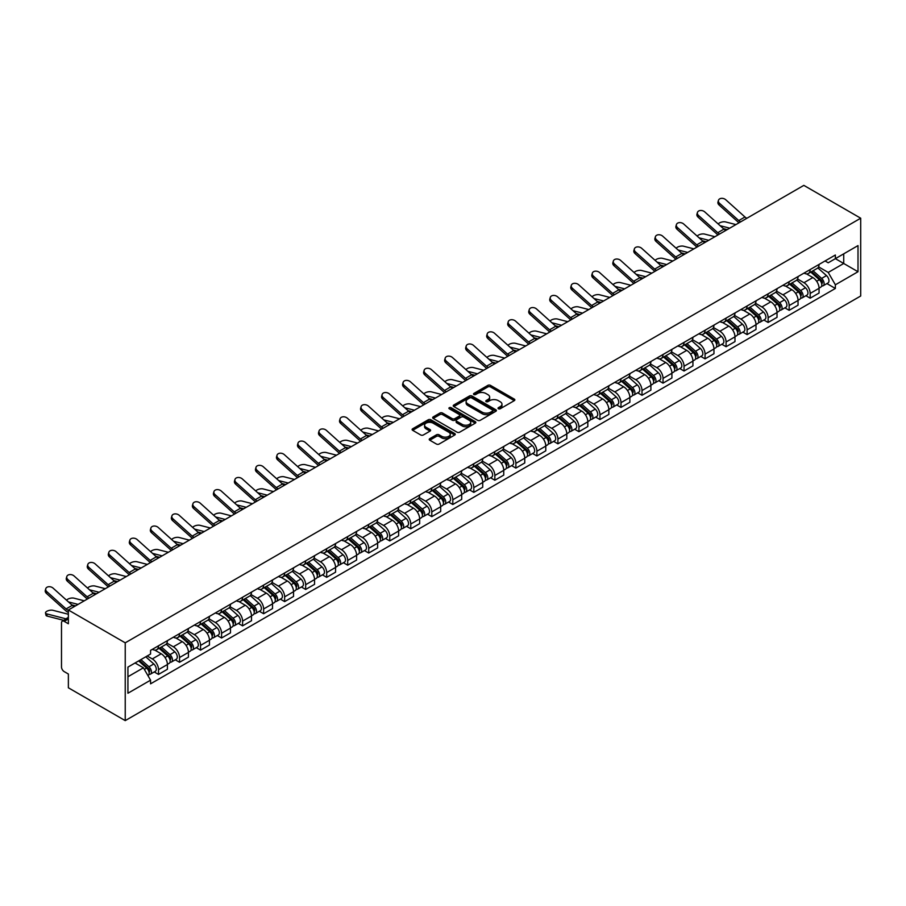 <?xml version="1.0" encoding="UTF-8"?>
<svg xmlns="http://www.w3.org/2000/svg" width="906" height="906" viewBox="0 0 906 906"><rect width="100%" height="100%" fill="white"/><g stroke="black" fill="none" stroke-linecap="round" stroke-linejoin="round"><path stroke-width="1.36" d="M498.391 408.753A1.314 0.759 0 0 0 500.248 408.753L514.302 400.645A1.869 1.076 0 0 0 514.846 399.874A1.869 1.076 0 0 0 514.302 399.116L490.486 385.367A1.869 1.076 0 0 0 487.847 385.367L473.793 393.487A1.314 0.759 0 0 0 475.639 394.552L477.462 393.498A5.991 3.454 0 0 1 485.922 393.498L487.915 394.642A5.991 3.454 0 0 1 489.659 397.088A5.991 3.454 0 0 1 487.915 399.535L486.092 400.588A1.314 0.759 0 0 0 487.949 401.652L489.761 400.599A5.991 3.454 0 0 1 498.232 400.599L500.214 401.754A5.991 3.454 0 0 1 501.969 404.189A5.991 3.454 0 0 1 500.214 406.635L498.391 407.689A1.314 0.759 0 0 0 498.391 408.753L498.391 407.689M429.784 438.674A1.869 1.076 0 0 0 429.229 439.433A1.869 1.076 0 0 0 429.784 440.203L436.454 444.053A1.869 1.076 0 0 0 439.104 444.053L454.71 435.039A1.869 1.076 0 0 0 455.265 434.28A1.869 1.076 0 0 0 454.71 433.521L430.905 419.772A1.869 1.076 0 0 0 428.255 419.772L412.649 428.787A1.869 1.076 0 0 0 412.105 429.546A1.869 1.076 0 0 0 412.649 430.305L420.724 434.971A1.869 1.076 0 0 0 423.362 434.971L430.044 431.109A1.869 1.076 0 0 0 430.588 430.35A1.869 1.076 0 0 0 430.044 429.58L426.047 427.27A5.006 2.888 0 0 1 424.574 425.231A5.006 2.888 0 0 1 427.666 422.558A5.006 2.888 0 0 1 433.125 423.193L448.798 432.241A5.006 2.888 0 0 1 450.259 434.28A5.006 2.888 0 0 1 447.168 436.952A5.006 2.888 0 0 1 441.72 436.318L439.104 434.812A1.869 1.076 0 0 0 436.454 434.812L429.784 438.674L429.784 440.203L436.454 436.375L436.454 434.812M125.232 642.83L68.369 609.998L803.837 185.379L860.7 218.21L125.232 642.83L125.232 720.621L860.7 296.002L860.7 218.21M477.598 420.305A1.869 1.076 0 0 0 480.237 420.305L495.842 411.29A1.869 1.076 0 0 0 496.397 410.531A1.869 1.076 0 0 0 495.842 409.772L472.037 396.024A1.869 1.076 0 0 0 469.399 396.024L453.781 405.027A1.869 1.076 0 0 0 453.238 405.797A1.869 1.076 0 0 0 453.781 406.556L477.598 420.305M449.75 409.036A1.314 0.759 0 0 1 451.075 409.218L475.254 423.181L459.67 432.185A1.869 1.076 0 0 1 457.032 432.185L433.215 418.436L439.897 414.608L439.897 413.045L433.215 416.907A1.869 1.076 0 0 0 432.672 417.666A1.869 1.076 0 0 0 433.215 418.436L433.215 416.907M439.897 414.608A1.869 1.076 0 0 1 442.547 414.608L442.547 413.045A1.869 1.076 0 0 0 439.897 413.045M442.547 413.045L452.196 418.629A1.869 1.076 0 0 0 454.846 418.629L459.274 416.069A1.869 1.076 0 0 0 459.818 415.299A1.869 1.076 0 0 0 459.274 414.54L449.217 408.731A1.314 0.759 0 0 1 451.075 407.666L475.276 421.641A1.869 1.076 0 0 1 475.831 422.4A1.869 1.076 0 0 1 475.276 423.17L475.276 421.641M68.369 609.998L68.369 623.77L64.19 621.357A3.817 2.197 -120 0 0 62.288 621.165A3.817 2.197 -120 0 0 61.495 622.909L61.495 666.941A3.817 2.197 -120 0 0 64.19 671.606L68.369 674.019L68.369 687.79L125.232 720.621M810.168 269.558A8.766 5.062 60 0 1 808.356 273.487L817.246 268.357A8.766 5.062 -120 0 0 819.058 264.416M797.552 278.991L803.973 282.706A8.766 5.062 60 0 1 810.168 293.442L819.058 288.301A8.766 5.062 -120 0 0 812.863 277.564L806.499 273.895M819.058 288.301L819.058 293.046L810.168 298.187L805.91 295.718M808.356 273.487A8.766 5.062 60 0 1 804.041 273.091M810.168 293.442L810.168 298.187M789.149 281.687A8.766 5.062 60 0 1 787.337 285.628L796.227 280.486A8.766 5.062 -120 0 0 798.039 276.557M784.879 307.859L789.149 310.316L798.039 305.186L798.039 300.441A8.766 5.062 -120 0 0 791.844 289.705L785.479 286.024M787.337 285.628A8.766 5.062 60 0 1 783.022 285.231M776.521 291.132L782.954 294.835A8.766 5.062 60 0 1 789.149 305.571L789.149 310.316M768.129 293.827A8.766 5.062 60 0 1 766.306 297.757L775.208 292.627A8.766 5.062 -120 0 0 777.02 288.697M763.86 319.999L768.129 322.457L777.02 317.327L777.02 312.57A8.766 5.062 -120 0 0 770.825 301.834L764.46 298.165M766.306 297.757A8.766 5.062 60 0 1 761.991 297.361M755.502 303.261L761.923 306.975A8.766 5.062 60 0 1 768.129 317.712L768.129 322.457M747.11 305.968A8.766 5.062 60 0 1 745.287 309.897L754.188 304.767A8.766 5.062 -120 0 0 756 300.826M742.841 332.128L747.11 334.597L756 329.456L756 324.71A8.766 5.062 -120 0 0 749.806 313.974L743.43 310.305M745.287 309.897A8.766 5.062 60 0 1 740.972 309.501M734.483 315.401L740.904 319.116A8.766 5.062 60 0 1 747.11 329.852L747.11 334.597M726.08 318.097A8.766 5.062 60 0 1 724.268 322.038L733.158 316.896A8.766 5.062 -120 0 0 734.981 312.966M721.822 344.269L726.08 346.726L734.981 341.596L734.981 336.851A8.766 5.062 -120 0 0 728.775 326.115L722.41 322.434M724.268 322.038A8.766 5.062 60 0 1 719.953 321.641M713.464 327.542L719.885 331.245A8.766 5.062 60 0 1 726.08 341.981L726.08 346.726M705.061 330.237A8.766 5.062 60 0 1 703.249 334.167L712.139 329.037A8.766 5.062 -120 0 0 713.951 325.095M700.802 356.398L705.061 358.867L713.962 353.725L713.962 348.98A8.766 5.062 -120 0 0 707.756 338.244L701.391 334.574M703.249 334.167A8.766 5.062 60 0 1 698.934 333.77M692.444 339.671L698.866 343.385A8.766 5.062 60 0 1 705.061 354.121L705.061 358.867M684.041 342.366A8.766 5.062 60 0 1 682.229 346.307L691.119 341.177A8.766 5.062 -120 0 0 692.931 337.236M679.783 368.538L684.041 371.007L692.931 365.865L692.931 361.12A8.766 5.062 -120 0 0 686.737 350.384L680.372 346.715M682.229 346.307A8.766 5.062 60 0 1 677.915 345.911M671.425 351.811L677.847 355.514A8.766 5.062 60 0 1 684.041 366.25L684.041 371.007M663.022 354.506A8.766 5.062 60 0 1 661.21 358.448L670.1 353.306A8.766 5.062 -120 0 0 671.912 349.376M658.753 380.679L663.022 383.136L671.912 378.006L671.912 373.261A8.766 5.062 -120 0 0 665.717 362.525L659.353 358.844M661.21 358.448A8.766 5.062 60 0 1 656.884 358.051M650.395 363.952L656.827 367.655A8.766 5.062 60 0 1 663.022 378.391L663.022 383.136M642.003 366.647A8.766 5.062 60 0 1 640.18 370.577L649.081 365.446A8.766 5.062 -120 0 0 650.893 361.505M637.733 392.808L642.003 395.276L650.893 390.135L650.893 385.39A8.766 5.062 -120 0 0 644.698 374.654L638.334 370.984M640.18 370.577A8.766 5.062 60 0 1 635.865 370.18M629.376 376.081L635.797 379.795A8.766 5.062 60 0 1 642.003 390.531L642.003 395.276M620.972 378.776A8.766 5.062 60 0 1 619.16 382.717L628.062 377.587A8.766 5.062 -120 0 0 629.874 373.646M616.714 404.948L620.984 407.406L629.874 402.275L629.874 397.53A8.766 5.062 -120 0 0 623.668 386.794L617.303 383.113M619.16 382.717A8.766 5.062 60 0 1 614.846 382.321M608.356 388.221L614.778 391.924A8.766 5.062 60 0 1 620.984 402.66L620.984 407.406M599.953 390.916A8.766 5.062 60 0 1 598.141 394.857L607.031 389.716A8.766 5.062 -120 0 0 608.855 385.786M595.695 417.088L599.953 419.546L608.855 414.416L608.855 409.671A8.766 5.062 -120 0 0 602.649 398.934L596.284 395.254M598.141 394.857A8.766 5.062 60 0 1 593.826 394.461M587.337 400.361L593.758 404.065A8.766 5.062 60 0 1 599.953 414.801L599.953 419.546M578.934 403.057A8.766 5.062 60 0 1 577.122 406.987L586.012 401.856A8.766 5.062 -120 0 0 587.824 397.915M574.676 429.218L578.934 431.686L587.824 426.545L587.824 421.8A8.766 5.062 -120 0 0 581.629 411.064L575.265 407.394M577.122 406.987A8.766 5.062 60 0 1 572.807 406.59M566.318 412.49L572.739 416.205A8.766 5.062 60 0 1 578.934 426.941L578.934 431.686M557.915 415.186A8.766 5.062 60 0 1 556.103 419.127L564.993 413.985A8.766 5.062 -120 0 0 566.805 410.056M553.645 441.358L557.915 443.815L566.805 438.685L566.805 433.94A8.766 5.062 -120 0 0 560.61 423.204L554.245 419.523M556.103 419.127A8.766 5.062 60 0 1 551.788 418.731M545.287 424.631L551.72 428.334A8.766 5.062 60 0 1 557.915 439.07L557.915 443.815M536.896 427.326A8.766 5.062 60 0 1 535.084 431.267L543.974 426.126A8.766 5.062 -120 0 0 545.786 422.196M532.626 453.498L536.896 455.956L545.786 450.826L545.786 446.08A8.766 5.062 -120 0 0 539.591 435.344L533.226 431.664M535.084 431.267A8.766 5.062 60 0 1 530.757 430.871M524.268 436.771L530.701 440.475A8.766 5.062 60 0 1 536.896 451.211L536.896 455.956M515.876 439.467A8.766 5.062 60 0 1 514.053 443.396L522.955 438.266A8.766 5.062 -120 0 0 524.767 434.325M511.607 465.627L515.876 468.096L524.767 462.955L524.767 458.21A8.766 5.062 -120 0 0 518.572 447.473L512.207 443.804M514.053 443.396A8.766 5.062 60 0 1 509.738 443M503.249 448.9L509.67 452.615A8.766 5.062 60 0 1 515.876 463.351L515.876 468.096M494.846 451.596A8.766 5.062 60 0 1 493.034 455.537L501.924 450.395A8.766 5.062 -120 0 0 503.747 446.465M490.588 477.768L494.846 480.225L503.747 475.095L503.747 470.35A8.766 5.062 -120 0 0 497.541 459.614L491.177 455.933M493.034 455.537A8.766 5.062 60 0 1 488.719 455.14M482.23 461.041L488.651 464.744A8.766 5.062 60 0 1 494.846 475.48L494.846 480.225M473.827 463.736A8.766 5.062 60 0 1 472.015 467.666L480.905 462.536A8.766 5.062 -120 0 0 482.728 458.606M469.568 489.908L473.827 492.366L482.728 487.235L482.728 482.49A8.766 5.062 -120 0 0 476.522 471.754L470.157 468.074M472.015 467.666A8.766 5.062 60 0 1 467.7 467.281M461.211 473.17L467.632 476.884A8.766 5.062 60 0 1 473.827 487.621L473.827 492.366M452.807 475.877A8.766 5.062 60 0 1 450.995 479.806L459.886 474.676A8.766 5.062 -120 0 0 461.698 470.735M448.549 502.037L452.807 504.506L461.698 499.365L461.698 494.619A8.766 5.062 -120 0 0 455.503 483.883L449.138 480.214M450.995 479.806A8.766 5.062 60 0 1 446.681 479.41M440.191 485.31L446.613 489.025A8.766 5.062 60 0 1 452.807 499.761L452.807 504.506M431.788 488.006A8.766 5.062 60 0 1 429.976 491.947L438.866 486.805A8.766 5.062 -120 0 0 440.678 482.875M427.519 514.178L431.788 516.635L440.678 511.505L440.678 506.76A8.766 5.062 -120 0 0 434.484 496.024L428.119 492.343M429.976 491.947A8.766 5.062 60 0 1 425.661 491.55M419.161 497.451L425.594 501.154A8.766 5.062 60 0 1 431.788 511.89L431.788 516.635M410.769 500.146A8.766 5.062 60 0 1 408.946 504.076L417.847 498.946A8.766 5.062 -120 0 0 419.659 495.016M406.5 526.318L410.769 528.776L419.659 523.645L419.659 518.9A8.766 5.062 -120 0 0 413.464 508.164L407.1 504.483M408.946 504.076A8.766 5.062 60 0 1 404.631 503.679M398.142 509.58L404.563 513.294A8.766 5.062 60 0 1 410.769 524.03L410.769 528.776M389.75 512.286A8.766 5.062 60 0 1 387.927 516.216L396.828 511.086A8.766 5.062 -120 0 0 398.64 507.145M385.48 538.447L389.75 540.916L398.64 535.774L398.64 531.029A8.766 5.062 -120 0 0 392.445 520.293L386.081 516.624M387.927 516.216A8.766 5.062 60 0 1 383.612 515.82M377.123 521.72L383.544 525.435A8.766 5.062 60 0 1 389.75 536.171L389.75 540.916M368.719 524.415A8.766 5.062 60 0 1 366.907 528.357L375.797 523.215A8.766 5.062 -120 0 0 377.621 519.285M364.461 550.588L368.719 553.045L377.621 547.915L377.621 543.17A8.766 5.062 -120 0 0 371.415 532.434L365.05 528.753M366.907 528.357A8.766 5.062 60 0 1 362.593 527.96M356.103 533.861L362.525 537.564A8.766 5.062 60 0 1 368.719 548.3L368.719 553.045M347.7 536.556A8.766 5.062 60 0 1 345.888 540.486L354.778 535.355A8.766 5.062 -120 0 0 356.602 531.426M343.442 562.728L347.7 565.185L356.602 560.055L356.602 555.299A8.766 5.062 -120 0 0 350.395 544.563L344.031 540.893M345.888 540.486A8.766 5.062 60 0 1 341.573 540.089M335.084 545.99L341.505 549.704A8.766 5.062 60 0 1 347.7 560.44L347.7 565.185M326.681 548.696A8.766 5.062 60 0 1 324.869 552.626L333.759 547.496A8.766 5.062 -120 0 0 335.571 543.555M322.423 574.857L326.681 577.326L335.571 572.184L335.571 567.439A8.766 5.062 -120 0 0 329.376 556.703L323.012 553.034M324.869 552.626A8.766 5.062 60 0 1 320.554 552.23M314.065 558.13L320.486 561.845A8.766 5.062 60 0 1 326.681 572.581L326.681 577.326M305.662 560.825A8.766 5.062 60 0 1 303.85 564.766L312.74 559.625A8.766 5.062 -120 0 0 314.552 555.695M301.392 586.997L305.662 589.455L314.552 584.325L314.552 579.58A8.766 5.062 -120 0 0 308.357 568.843L301.992 565.163M303.85 564.766A8.766 5.062 60 0 1 299.535 564.37M293.034 570.27L299.467 573.974A8.766 5.062 60 0 1 305.662 584.71L305.662 589.455M284.643 572.966A8.766 5.062 60 0 1 282.819 576.895L291.721 571.765A8.766 5.062 -120 0 0 293.533 567.824M280.373 599.126L284.643 601.595L293.533 596.454L293.533 591.709A8.766 5.062 -120 0 0 287.338 580.973L280.973 577.303M282.819 576.895A8.766 5.062 60 0 1 278.504 576.499M272.015 582.399L278.436 586.114A8.766 5.062 60 0 1 284.643 596.85L284.643 601.595M263.623 585.095A8.766 5.062 60 0 1 261.8 589.036L270.701 583.906A8.766 5.062 -120 0 0 272.513 579.965M259.354 611.267L263.623 613.736L272.513 608.594L272.513 603.849A8.766 5.062 -120 0 0 266.319 593.113L259.943 589.444M261.8 589.036A8.766 5.062 60 0 1 257.485 588.64M250.996 594.54L257.417 598.243A8.766 5.062 60 0 1 263.623 608.979L263.623 613.736M242.593 597.235A8.766 5.062 60 0 1 240.781 601.176L249.671 596.035A8.766 5.062 -120 0 0 251.494 592.105M238.335 623.407L242.593 625.865L251.494 620.735L251.494 615.989A8.766 5.062 -120 0 0 245.288 605.253L238.924 601.573M240.781 601.176A8.766 5.062 60 0 1 236.466 600.78M229.977 606.68L236.398 610.384A8.766 5.062 60 0 1 242.593 621.12L242.593 625.865M221.574 609.376A8.766 5.062 60 0 1 219.762 613.305L228.652 608.175A8.766 5.062 -120 0 0 230.475 604.234M217.315 635.536L221.574 638.005L230.475 632.864L230.475 628.118A8.766 5.062 -120 0 0 224.269 617.382L217.904 613.713M219.762 613.305A8.766 5.062 60 0 1 215.447 612.909M208.958 618.809L215.379 622.524A8.766 5.062 60 0 1 221.574 633.26L221.574 638.005M200.554 621.505A8.766 5.062 60 0 1 198.742 625.446L207.633 620.316A8.766 5.062 -120 0 0 209.445 616.374M196.296 647.677L200.554 650.134L209.445 645.004L209.445 640.259A8.766 5.062 -120 0 0 203.25 629.523L196.885 625.853M198.742 625.446A8.766 5.062 60 0 1 194.428 625.049M187.938 630.95L194.36 634.653A8.766 5.062 60 0 1 200.554 645.389L200.554 650.134M179.535 633.645A8.766 5.062 60 0 1 177.723 637.586L186.613 632.445A8.766 5.062 -120 0 0 188.425 628.515M175.266 659.817L179.535 662.275L188.425 657.144L188.425 652.399A8.766 5.062 -120 0 0 182.231 641.663L175.866 637.983M177.723 637.586A8.766 5.062 60 0 1 173.408 637.19M166.908 643.09L173.34 646.793A8.766 5.062 60 0 1 179.535 657.53L179.535 662.275M158.516 645.785A8.766 5.062 60 0 1 156.693 649.715L165.594 644.585A8.766 5.062 -120 0 0 167.406 640.644M154.246 671.946L158.516 674.415L167.406 669.274L167.406 664.528A8.766 5.062 -120 0 0 161.211 653.792L154.847 650.123M156.693 649.715A8.766 5.062 60 0 1 152.378 649.319M147.191 655.978L152.31 658.934A8.766 5.062 60 0 1 158.516 669.67L158.516 674.415M825.06 260.951L828.22 262.785L858.005 245.594L843.724 253.839L843.724 263.487L828.22 272.434L818.571 266.851M127.927 676.748L143.42 667.801L150.566 680.168L127.927 693.237L127.927 667.099L150.566 654.03L150.566 650.372L835.366 255.005L835.366 258.663L858.005 271.732L835.366 284.801L828.22 272.434M858.005 245.594L858.005 271.732M150.566 680.168L150.566 683.826L835.366 288.459L835.366 284.801M143.42 667.801L135.062 662.977M826.929 283.589L835.366 288.459M498.912 408.934L500.214 408.187A5.991 3.454 0 0 0 501.969 405.752L501.969 404.189M489.659 397.088L489.659 398.651A5.991 3.454 0 0 1 487.915 401.086L486.613 401.834M514.268 400.656L490.486 386.93A1.869 1.076 0 0 0 487.847 386.93L474.314 394.733M495.82 411.313L472.037 397.575A1.869 1.076 0 0 0 469.399 397.575L453.815 406.579L453.781 405.027M492.536 411.064A1.314 0.759 0 0 0 492.536 409.999L471.641 397.927A1.314 0.759 0 0 0 469.795 397.927L467.87 399.036A5.991 3.454 0 0 0 466.114 401.483A5.991 3.454 0 0 0 467.87 403.929L482.162 412.173A5.991 3.454 0 0 0 490.622 412.173L492.536 411.064L492.536 412.626A1.314 0.759 0 0 0 492.921 412.083L492.921 410.531M466.114 401.483L466.114 403.034A5.991 3.454 0 0 0 467.87 405.48L467.87 403.929M492.536 412.626L490.622 413.725A5.991 3.454 0 0 1 482.162 413.725L467.87 405.48M442.547 414.608L452.196 420.18A1.869 1.076 0 0 0 454.846 420.18L459.274 417.621A1.869 1.076 0 0 0 459.818 416.862L459.818 415.299M462.219 424.404A5.006 2.888 0 0 0 467.666 425.039A5.006 2.888 0 0 0 470.758 422.366A5.006 2.888 0 0 0 469.297 420.327L463.77 417.134A1.869 1.076 0 0 0 461.131 417.134L456.692 419.693A1.869 1.076 0 0 0 456.148 420.463A1.869 1.076 0 0 0 456.692 421.222L462.219 424.404L462.219 425.967A5.006 2.888 0 0 0 467.666 426.59A5.006 2.888 0 0 0 470.758 423.917L470.758 422.366M456.148 420.463L456.148 422.015A1.869 1.076 0 0 0 456.692 422.774L456.692 421.222M462.219 425.967L456.692 422.774M450.259 434.28L450.259 435.831A5.006 2.888 0 0 1 447.168 438.504A5.006 2.888 0 0 1 441.72 437.881L439.104 436.375A1.869 1.076 0 0 0 436.454 436.375M424.574 425.231L424.574 426.783A5.006 2.888 0 0 0 426.047 428.832L426.047 427.27M430.022 431.12L426.047 428.832M454.71 433.521L454.71 435.039L430.905 421.324A1.869 1.076 0 0 0 428.255 421.324L412.672 430.327M735.921 224.586L725.57 221.925A4.383 1.767 -11.9 0 0 721.323 222.185A4.383 1.767 -11.9 0 0 718.277 224.042M810.779 272.094L819.341 279.728A4.768 2.752 60 0 1 820.836 287.1L819.058 288.131M811.006 272.287L815.038 274.62M811.64 271.585L821.176 280.09A2.288 1.325 60 0 1 821.889 283.635A2.288 1.325 60 0 1 821.685 283.714M813.067 270.769L821.629 278.414A4.768 2.752 60 0 1 823.124 285.775A4.768 2.752 60 0 1 821.685 285.934M817.846 267.904L826.487 275.605A4.768 2.752 60 0 1 827.982 282.978L823.124 285.775M727.201 229.614L723.396 228.64M729.715 228.165L720.123 225.696M746.872 218.267A7.055 4.066 60 0 1 744.97 216.998L725.763 199.762A4.383 3.114 15.6 0 0 721.459 198.346A4.383 3.114 15.6 0 0 718.447 200.373A4.383 3.114 15.6 0 0 719.568 203.34L719.104 205.016A4.383 3.114 -164.4 0 1 717.971 202.049L718.447 200.373M740.666 221.845A7.055 4.066 60 0 1 738.764 220.577L719.568 203.34M738.979 222.819A9.524 5.504 60 0 1 738.299 222.253L719.104 205.016M714.891 236.726L704.551 234.065A4.383 1.767 -11.9 0 0 700.304 234.326A4.383 1.767 -11.9 0 0 697.258 236.183M789.76 284.224L798.322 291.868A4.768 2.752 60 0 1 799.817 299.24L798.039 300.26M789.987 284.427L794.018 286.76M790.621 283.725L800.145 292.23A2.288 1.325 60 0 1 800.87 295.764A2.288 1.325 60 0 1 800.655 295.854M792.048 282.899L800.61 290.543A4.768 2.752 60 0 1 802.104 297.915A4.768 2.752 60 0 1 800.666 298.063M796.827 280.033L805.468 287.746A4.768 2.752 60 0 1 806.963 295.107L802.104 297.915M706.182 241.755L702.377 240.781M708.696 240.305L699.092 237.836M693.871 248.856L683.52 246.194A4.383 1.767 -11.9 0 0 679.285 246.455A4.383 1.767 -11.9 0 0 676.238 248.312M768.73 296.364L777.303 304.008A4.768 2.752 60 0 1 778.798 311.37L777.02 312.4M768.956 296.568L772.988 298.889M769.602 295.866L779.126 304.371A2.288 1.325 60 0 1 779.851 307.904A2.288 1.325 60 0 1 779.636 307.983M771.029 295.039L779.59 302.683A4.768 2.752 60 0 1 781.085 310.045A4.768 2.752 60 0 1 779.647 310.203M775.796 292.174L784.437 299.886A4.768 2.752 60 0 1 785.932 307.247L781.085 310.045M685.163 253.895L681.357 252.91M687.677 252.434L678.073 249.977M725.842 230.407A7.055 4.066 60 0 1 723.939 229.127L704.743 211.902A4.383 3.114 15.6 0 0 700.429 210.486A4.383 3.114 15.6 0 0 697.427 212.514A4.383 3.114 15.6 0 0 698.549 215.481L698.073 217.157A4.383 3.114 -164.4 0 1 696.952 214.19L697.427 212.514M719.647 233.986A7.055 4.066 60 0 1 717.745 232.706L698.549 215.481M717.96 234.96A9.524 5.504 60 0 1 717.28 234.394L698.073 217.157M704.823 242.536A7.055 4.066 60 0 1 702.92 241.268L683.724 224.031A4.383 3.114 15.6 0 0 679.409 222.616A4.383 3.114 15.6 0 0 676.397 224.643A4.383 3.114 15.6 0 0 677.529 227.61L677.054 229.297A4.383 3.114 -164.4 0 1 675.933 226.33L676.397 224.643M698.628 246.115A7.055 4.066 60 0 1 696.725 244.846L677.529 227.61M696.941 247.089A9.524 5.504 60 0 1 696.261 246.523L677.054 229.297M672.852 260.996L662.501 258.335A4.383 1.767 -11.9 0 0 658.266 258.595A4.383 1.767 -11.9 0 0 655.208 260.452M747.71 308.493L756.284 316.137A4.768 2.752 60 0 1 757.778 323.51L756 324.529M747.937 308.697L751.969 311.03M748.583 307.995L758.107 316.5A2.288 1.325 60 0 1 758.832 320.045A2.288 1.325 60 0 1 758.616 320.124M749.998 307.179L758.571 314.824A4.768 2.752 60 0 1 760.066 322.185A4.768 2.752 60 0 1 758.628 322.343M754.777 304.303L763.418 312.015A4.768 2.752 60 0 1 764.913 319.388L760.066 322.185M664.143 266.024L660.338 265.05M666.657 264.575L657.054 262.106M651.833 273.136L641.482 270.475A4.383 1.767 -11.9 0 0 637.235 270.735A4.383 1.767 -11.9 0 0 634.189 272.593M726.691 320.633L735.253 328.278A4.768 2.752 60 0 1 736.748 335.65L734.981 336.67M726.918 320.837L730.949 323.17M727.552 320.135L737.088 328.64A2.288 1.325 60 0 1 737.801 332.174A2.288 1.325 60 0 1 737.597 332.264M728.979 319.308L737.552 326.953A4.768 2.752 60 0 1 739.047 334.325A4.768 2.752 60 0 1 737.609 334.473M733.758 316.443L742.399 324.155A4.768 2.752 60 0 1 743.894 331.517L739.047 334.325M643.113 278.165L639.308 277.191M645.638 276.715L636.035 274.246M630.814 285.265L620.463 282.604A4.383 1.767 -11.9 0 0 616.216 282.865A4.383 1.767 -11.9 0 0 613.169 284.722M705.672 332.774L714.234 340.418A4.768 2.752 60 0 1 715.729 347.779L713.951 348.81M705.899 332.978L709.93 335.299M706.533 332.275L716.068 340.781A2.288 1.325 60 0 1 716.782 344.314A2.288 1.325 60 0 1 716.578 344.393M707.96 331.449L716.533 339.093A4.768 2.752 60 0 1 718.028 346.454A4.768 2.752 60 0 1 716.589 346.613M712.739 328.584L721.38 336.296A4.768 2.752 60 0 1 722.875 343.657L718.028 346.454M622.094 290.305L618.288 289.32M624.608 288.844L615.015 286.375M683.803 254.677A7.055 4.066 60 0 1 681.901 253.408L662.705 236.172A4.383 3.114 15.6 0 0 658.39 234.756A4.383 3.114 15.6 0 0 655.378 236.783A4.383 3.114 15.6 0 0 656.499 239.75L656.035 241.426A4.383 3.114 -164.4 0 1 654.913 238.459L655.378 236.783M677.609 258.255A7.055 4.066 60 0 1 675.706 256.987L656.499 239.75M675.91 259.229A9.524 5.504 60 0 1 675.23 258.663L656.035 241.426M662.784 266.806A7.055 4.066 60 0 1 660.882 265.537L641.686 248.312A4.383 3.114 15.6 0 0 637.371 246.896A4.383 3.114 15.6 0 0 634.359 248.924A4.383 3.114 15.6 0 0 635.48 251.891L635.015 253.567A4.383 3.114 -164.4 0 1 633.894 250.6L634.359 248.924M656.59 270.384A7.055 4.066 60 0 1 654.676 269.116L635.48 251.891M654.891 271.37A9.524 5.504 60 0 1 654.211 270.803L635.015 253.567M641.765 278.946A7.055 4.066 60 0 1 639.863 277.678L620.655 260.441A4.383 3.114 15.6 0 0 616.352 259.025A4.383 3.114 15.6 0 0 613.339 261.053A4.383 3.114 15.6 0 0 614.461 264.02L613.996 265.707A4.383 3.114 -164.4 0 1 612.875 262.74L613.339 261.053M635.559 282.525A7.055 4.066 60 0 1 633.656 281.256L614.461 264.02M633.872 283.499A9.524 5.504 60 0 1 633.192 282.932L613.996 265.707M609.795 297.406L599.444 294.744A4.383 1.767 -11.9 0 0 595.197 295.005A4.383 1.767 -11.9 0 0 592.15 296.862M684.653 344.903L693.215 352.547A4.768 2.752 60 0 1 694.709 359.92L692.931 360.939M684.879 345.107L688.911 347.44M685.514 344.405L695.049 352.91A2.288 1.325 60 0 1 695.763 356.454A2.288 1.325 60 0 1 695.559 356.534M686.941 343.589L695.502 351.234A4.768 2.752 60 0 1 696.997 358.595A4.768 2.752 60 0 1 695.559 358.753M691.72 340.713L700.361 348.425A4.768 2.752 60 0 1 701.856 355.798L696.997 358.595M601.074 302.434L597.269 301.46M603.589 300.985L593.996 298.516M620.746 291.086A7.055 4.066 60 0 1 618.832 289.818L599.636 272.581A4.383 3.114 15.6 0 0 595.321 271.166A4.383 3.114 15.6 0 0 592.32 273.193A4.383 3.114 15.6 0 0 593.441 276.16L592.977 277.836A4.383 3.114 -164.4 0 1 591.845 274.869L592.32 273.193M614.54 294.665A7.055 4.066 60 0 1 612.637 293.397L593.441 276.16M612.852 295.639A9.524 5.504 60 0 1 612.173 295.073L592.977 277.836M588.764 309.546L578.424 306.885A4.383 1.767 -11.9 0 0 574.178 307.145A4.383 1.767 -11.9 0 0 571.131 309.003M663.634 357.043L672.195 364.688A4.768 2.752 60 0 1 673.69 372.049L671.912 373.079M663.86 357.247L667.892 359.569M664.494 356.545L674.019 365.05A2.288 1.325 60 0 1 674.744 368.583A2.288 1.325 60 0 1 674.528 368.674M665.921 355.718L674.483 363.363A4.768 2.752 60 0 1 675.978 370.735A4.768 2.752 60 0 1 674.54 370.882M670.7 352.853L679.341 360.565A4.768 2.752 60 0 1 680.836 367.927L675.978 370.735M580.055 314.575L576.25 313.601M582.569 313.125L572.966 310.656M599.715 303.216A7.055 4.066 60 0 1 597.813 301.947L578.617 284.722A4.383 3.114 15.6 0 0 574.302 283.306A4.383 3.114 15.6 0 0 571.301 285.333A4.383 3.114 15.6 0 0 572.422 288.301L571.946 289.977A4.383 3.114 -164.4 0 1 570.825 287.009L571.301 285.333M593.521 306.794A7.055 4.066 60 0 1 591.618 305.526L572.422 288.301M591.833 307.78A9.524 5.504 60 0 1 591.154 307.202L571.946 289.977M567.745 321.675L557.394 319.014A4.383 1.767 -11.9 0 0 553.158 319.274A4.383 1.767 -11.9 0 0 550.112 321.132M642.603 369.184L651.176 376.828A4.768 2.752 60 0 1 652.671 384.189L650.893 385.22M642.83 369.388L646.861 371.709M643.475 368.685L653 377.19A2.288 1.325 60 0 1 653.724 380.724A2.288 1.325 60 0 1 653.509 380.803M644.902 367.859L653.464 375.503A4.768 2.752 60 0 1 654.959 382.864A4.768 2.752 60 0 1 653.52 383.023M649.67 364.993L658.311 372.706A4.768 2.752 60 0 1 659.806 380.067L654.959 382.864M559.036 326.715L555.231 325.73M561.55 325.254L551.947 322.785M578.696 315.356A7.055 4.066 60 0 1 576.794 314.088L557.598 296.851A4.383 3.114 15.6 0 0 553.283 295.435A4.383 3.114 15.6 0 0 550.27 297.462A4.383 3.114 15.6 0 0 551.403 300.43L550.927 302.117A4.383 3.114 -164.4 0 1 549.806 299.15L550.27 297.462M572.501 318.935A7.055 4.066 60 0 1 570.599 317.666L551.403 300.43M570.814 319.909A9.524 5.504 60 0 1 570.123 319.342L550.927 302.117M546.726 333.816L536.375 331.154A4.383 1.767 -11.9 0 0 532.139 331.415A4.383 1.767 -11.9 0 0 529.081 333.272M621.584 381.313L630.157 388.957A4.768 2.752 60 0 1 631.652 396.33L629.874 397.349M621.81 381.517L625.842 383.85M622.445 380.814L631.98 389.32A2.288 1.325 60 0 1 632.705 392.864A2.288 1.325 60 0 1 632.49 392.944M623.872 379.999L632.445 387.632A4.768 2.752 60 0 1 633.94 395.005A4.768 2.752 60 0 1 632.501 395.163M628.651 377.123L637.292 384.835A4.768 2.752 60 0 1 638.787 392.207L633.94 395.005M538.017 338.844L534.212 337.87M540.531 337.394L530.927 334.926M557.677 327.496A7.055 4.066 60 0 1 555.774 326.228L536.579 308.991A4.383 3.114 15.6 0 0 532.264 307.576A4.383 3.114 15.6 0 0 529.251 309.603A4.383 3.114 15.6 0 0 530.372 312.57L529.908 314.246A4.383 3.114 -164.4 0 1 528.787 311.279L529.251 309.603M551.482 331.075A7.055 4.066 60 0 1 549.58 329.807L530.372 312.57M549.783 332.049A9.524 5.504 60 0 1 549.104 331.483L529.908 314.246M525.707 345.956L515.355 343.295A4.383 1.767 -11.9 0 0 511.109 343.555A4.383 1.767 -11.9 0 0 508.062 345.413M600.565 393.453L609.126 401.098A4.768 2.752 60 0 1 610.621 408.459L608.843 409.489M600.791 393.657L604.823 395.979M601.425 392.955L610.961 401.46A2.288 1.325 60 0 1 611.675 404.993A2.288 1.325 60 0 1 611.471 405.084M602.852 392.128L611.425 399.773A4.768 2.752 60 0 1 612.92 407.145A4.768 2.752 60 0 1 611.482 407.292M607.632 389.263L616.273 396.975A4.768 2.752 60 0 1 617.767 404.336L612.92 407.145M516.986 350.984L513.181 349.999M519.512 349.535L509.908 347.066M536.658 339.625A7.055 4.066 60 0 1 534.755 338.357L515.559 321.132A4.383 3.114 15.6 0 0 511.244 319.716A4.383 3.114 15.6 0 0 508.232 321.743A4.383 3.114 15.6 0 0 509.353 324.71L508.889 326.387A4.383 3.114 -164.4 0 1 507.768 323.419L508.232 321.743M530.463 343.204A7.055 4.066 60 0 1 528.549 341.936L509.353 324.71M528.764 344.189A9.524 5.504 60 0 1 528.085 343.612L508.889 326.387M504.687 358.085L494.336 355.424A4.383 1.767 -11.9 0 0 490.089 355.684A4.383 1.767 -11.9 0 0 487.043 357.542M579.546 405.594L588.107 413.238A4.768 2.752 60 0 1 589.602 420.599L587.824 421.63M579.772 405.797L583.804 408.119M580.406 405.095L589.942 413.6A2.288 1.325 60 0 1 590.655 417.134A2.288 1.325 60 0 1 590.452 417.213M581.833 404.269L590.395 411.913A4.768 2.752 60 0 1 591.901 419.274A4.768 2.752 60 0 1 590.452 419.433M586.612 401.403L595.253 409.104A4.768 2.752 60 0 1 596.748 416.477L591.901 419.274M495.967 363.125L492.162 362.14M498.481 361.664L488.889 359.195M515.639 351.766A7.055 4.066 60 0 1 513.736 350.497L494.529 333.261A4.383 3.114 15.6 0 0 490.225 331.845A4.383 3.114 15.6 0 0 487.213 333.872A4.383 3.114 15.6 0 0 488.334 336.839L487.87 338.527A4.383 3.114 -164.4 0 1 486.749 335.56L487.213 333.872M509.432 355.345A7.055 4.066 60 0 1 507.53 354.076L488.334 336.839M507.745 356.318A9.524 5.504 60 0 1 507.066 355.752L487.87 338.527M483.668 370.226L473.317 367.564A4.383 1.767 -11.9 0 0 469.07 367.825A4.383 1.767 -11.9 0 0 466.024 369.682M558.526 417.723L567.088 425.367A4.768 2.752 60 0 1 568.583 432.74L566.805 433.759M558.753 417.926L562.785 420.259M559.387 417.224L568.923 425.729A2.288 1.325 60 0 1 569.636 429.274A2.288 1.325 60 0 1 569.432 429.353M560.814 416.409L569.376 424.042A4.768 2.752 60 0 1 570.871 431.415A4.768 2.752 60 0 1 569.432 431.562M565.593 413.532L574.234 421.245A4.768 2.752 60 0 1 575.729 428.617L570.871 431.415M474.948 375.254L471.143 374.28M477.462 373.804L467.87 371.335M494.619 363.906A7.055 4.066 60 0 1 492.705 362.627L473.51 345.401A4.383 3.114 15.6 0 0 469.195 343.986A4.383 3.114 15.6 0 0 466.194 346.013A4.383 3.114 15.6 0 0 467.315 348.98L466.85 350.656A4.383 3.114 -164.4 0 1 465.718 347.689L466.194 346.013M488.413 367.485A7.055 4.066 60 0 1 486.511 366.205L467.315 348.98M486.726 368.459A9.524 5.504 60 0 1 486.046 367.893L466.85 350.656M462.638 382.366L452.298 379.705A4.383 1.767 -11.9 0 0 448.051 379.965A4.383 1.767 -11.9 0 0 445.005 381.822M537.507 429.863L546.069 437.507A4.768 2.752 60 0 1 547.564 444.869L545.786 445.899M537.734 430.067L541.765 432.389M538.368 429.365L547.892 437.87A2.288 1.325 60 0 1 548.617 441.403A2.288 1.325 60 0 1 548.402 441.482M539.795 428.538L548.356 436.182A4.768 2.752 60 0 1 549.851 443.555A4.768 2.752 60 0 1 548.413 443.702M544.574 425.673L553.204 433.385A4.768 2.752 60 0 1 554.71 440.746L549.851 443.555M453.929 387.394L450.123 386.409M456.443 385.945L446.839 383.476M473.589 376.035A7.055 4.066 60 0 1 471.686 374.767L452.49 357.542A4.383 3.114 15.6 0 0 448.176 356.126A4.383 3.114 15.6 0 0 445.174 358.153A4.383 3.114 15.6 0 0 446.296 361.12L445.82 362.796A4.383 3.114 -164.4 0 1 444.699 359.829L445.174 358.153M467.394 379.614A7.055 4.066 60 0 1 465.491 378.346L446.296 361.12M465.707 380.599A9.524 5.504 60 0 1 465.027 380.022L445.82 362.796M441.618 394.495L431.267 391.834A4.383 1.767 -11.9 0 0 427.032 392.094A4.383 1.767 -11.9 0 0 423.985 393.951M516.477 442.003L525.05 449.648A4.768 2.752 60 0 1 526.545 457.009L524.767 458.04M516.703 442.196L520.735 444.529M517.349 441.505L526.873 450.01A2.288 1.325 60 0 1 527.598 453.544A2.288 1.325 60 0 1 527.383 453.623M518.776 440.678L527.337 448.323A4.768 2.752 60 0 1 528.832 455.684A4.768 2.752 60 0 1 527.394 455.843M523.543 437.813L532.184 445.514A4.768 2.752 60 0 1 533.679 452.887L528.832 455.684M432.909 399.535L429.104 398.549M435.424 398.074L425.82 395.605M452.57 388.176A7.055 4.066 60 0 1 450.667 386.907L431.471 369.671A4.383 3.114 15.6 0 0 427.156 368.255A4.383 3.114 15.6 0 0 424.144 370.282A4.383 3.114 15.6 0 0 425.276 373.249L424.801 374.925A4.383 3.114 -164.4 0 1 423.68 371.97L424.144 370.282M446.375 391.754A7.055 4.066 60 0 1 444.472 390.486L425.276 373.249M444.687 392.728A9.524 5.504 60 0 1 443.997 392.162L424.801 374.925M420.599 406.635L410.248 403.974A4.383 1.767 -11.9 0 0 406.013 404.235A4.383 1.767 -11.9 0 0 402.955 406.092M495.457 454.133L504.03 461.777A4.768 2.752 60 0 1 505.525 469.149L503.747 470.169M495.684 454.336L499.716 456.669M496.318 453.634L505.854 462.139A2.288 1.325 60 0 1 506.567 465.673A2.288 1.325 60 0 1 506.363 465.763M497.745 452.807L506.318 460.452A4.768 2.752 60 0 1 507.813 467.824A4.768 2.752 60 0 1 506.375 467.972M502.524 449.942L511.165 457.655A4.768 2.752 60 0 1 512.66 465.027L507.813 467.824M411.89 411.664L408.085 410.69M414.404 410.214L404.801 407.745M431.55 400.316A7.055 4.066 60 0 1 429.648 399.036L410.452 381.811A4.383 3.114 15.6 0 0 406.137 380.395A4.383 3.114 15.6 0 0 403.125 382.423A4.383 3.114 15.6 0 0 404.246 385.39L403.782 387.066A4.383 3.114 -164.4 0 1 402.66 384.099L403.125 382.423M425.356 403.895A7.055 4.066 60 0 1 423.453 402.615L404.246 385.39M423.657 404.869A9.524 5.504 60 0 1 422.977 404.303L403.782 387.066M399.58 418.776L389.229 416.114A4.383 1.767 -11.9 0 0 384.982 416.375A4.383 1.767 -11.9 0 0 381.936 418.232M474.438 466.273L483 473.917A4.768 2.752 60 0 1 484.495 481.279L482.717 482.309M474.665 466.477L478.696 468.798M475.299 465.775L484.835 474.28A2.288 1.325 60 0 1 485.548 477.813A2.288 1.325 60 0 1 485.344 477.892M476.726 464.948L485.299 472.592A4.768 2.752 60 0 1 486.794 479.965A4.768 2.752 60 0 1 485.356 480.112M481.505 462.083L490.146 469.795A4.768 2.752 60 0 1 491.641 477.156L486.794 479.965M390.86 423.804L387.055 422.819M393.385 422.355L383.782 419.886M410.531 412.445A7.055 4.066 60 0 1 408.629 411.177L389.433 393.951A4.383 3.114 15.6 0 0 385.118 392.536A4.383 3.114 15.6 0 0 382.106 394.563A4.383 3.114 15.6 0 0 383.227 397.53L382.762 399.206A4.383 3.114 -164.4 0 1 381.641 396.239L382.106 394.563M404.336 416.024A7.055 4.066 60 0 1 402.423 414.755L383.227 397.53M402.638 416.998A9.524 5.504 60 0 1 401.958 416.432L382.762 399.206M378.561 430.905L368.21 428.244A4.383 1.767 -11.9 0 0 363.963 428.504A4.383 1.767 -11.9 0 0 360.916 430.361M453.419 478.413L461.981 486.046A4.768 2.752 60 0 1 463.476 493.419L461.698 494.45M453.646 478.606L457.677 480.939M454.28 477.915L463.815 486.42A2.288 1.325 60 0 1 464.529 489.953A2.288 1.325 60 0 1 464.325 490.033M455.707 477.088L464.268 484.733A4.768 2.752 60 0 1 465.775 492.094A4.768 2.752 60 0 1 464.325 492.252M460.486 474.223L469.127 481.924A4.768 2.752 60 0 1 470.622 489.297L465.775 492.094M369.841 435.933L366.035 434.959M372.355 434.484L362.762 432.015M389.512 424.586A7.055 4.066 60 0 1 387.609 423.317L368.402 406.081A4.383 3.114 15.6 0 0 364.099 404.665A4.383 3.114 15.6 0 0 361.086 406.692A4.383 3.114 15.6 0 0 362.207 409.659L361.743 411.335A4.383 3.114 -164.4 0 1 360.622 408.368L361.086 406.692M383.306 428.164A7.055 4.066 60 0 1 381.403 426.896L362.207 409.659M381.619 429.138A9.524 5.504 60 0 1 380.939 428.572L361.743 411.335M357.53 443.045L347.191 440.384A4.383 1.767 -11.9 0 0 342.944 440.644A4.383 1.767 -11.9 0 0 339.897 442.502M432.4 490.542L440.962 498.187A4.768 2.752 60 0 1 442.456 505.559L440.678 506.579M432.626 490.746L436.658 493.079M433.261 490.044L442.796 498.549A2.288 1.325 60 0 1 443.51 502.083A2.288 1.325 60 0 1 443.306 502.173M434.687 489.217L443.249 496.862A4.768 2.752 60 0 1 444.744 504.234A4.768 2.752 60 0 1 443.306 504.382M439.467 486.352L448.108 494.064A4.768 2.752 60 0 1 449.603 501.437L444.744 504.234M348.821 448.074L345.016 447.1M351.335 446.624L341.743 444.155M368.493 436.726A7.055 4.066 60 0 1 366.579 435.446L347.383 418.221A4.383 3.114 15.6 0 0 343.068 416.805A4.383 3.114 15.6 0 0 340.067 418.832A4.383 3.114 15.6 0 0 341.188 421.8L340.724 423.476A4.383 3.114 -164.4 0 1 339.591 420.509L340.067 418.832M362.287 440.305A7.055 4.066 60 0 1 360.384 439.025L341.188 421.8M360.599 441.279A9.524 5.504 60 0 1 359.92 440.712L340.724 423.476M336.511 455.186L326.16 452.524A4.383 1.767 -11.9 0 0 321.924 452.774A4.383 1.767 -11.9 0 0 318.878 454.642M411.369 502.683L419.942 510.327A4.768 2.752 60 0 1 421.437 517.688L419.659 518.719M411.607 502.887L415.639 505.208M412.241 502.184L421.766 510.69A2.288 1.325 60 0 1 422.49 514.223A2.288 1.325 60 0 1 422.275 514.302M413.668 501.358L422.23 509.002A4.768 2.752 60 0 1 423.725 516.363A4.768 2.752 60 0 1 422.287 516.522M418.436 498.493L427.077 506.205A4.768 2.752 60 0 1 428.583 513.566L423.725 516.363M327.802 460.214L323.997 459.229M330.316 458.764L320.713 456.296M347.462 448.855A7.055 4.066 60 0 1 345.56 447.587L326.364 430.35A4.383 3.114 15.6 0 0 322.049 428.946A4.383 3.114 15.6 0 0 319.048 430.973A4.383 3.114 15.6 0 0 320.169 433.929L319.693 435.616A4.383 3.114 -164.4 0 1 318.572 432.649L319.048 430.973M341.268 452.434A7.055 4.066 60 0 1 339.365 451.165L320.169 433.929M339.58 453.408A9.524 5.504 60 0 1 338.901 452.841L319.693 435.616M315.492 467.315L305.141 464.653A4.383 1.767 -11.9 0 0 300.905 464.914A4.383 1.767 -11.9 0 0 297.859 466.771M390.35 514.823L398.923 522.456A4.768 2.752 60 0 1 400.418 529.829L398.64 530.859M390.577 515.016L394.608 517.349M391.222 514.314L400.746 522.819A2.288 1.325 60 0 1 401.471 526.363A2.288 1.325 60 0 1 401.256 526.443M392.649 513.498L401.211 521.143A4.768 2.752 60 0 1 402.706 528.504A4.768 2.752 60 0 1 401.267 528.662M397.417 510.633L406.058 518.334A4.768 2.752 60 0 1 407.553 525.707L402.706 528.504M306.783 472.343L302.978 471.369M309.297 470.894L299.693 468.425M326.443 460.995A7.055 4.066 60 0 1 324.541 459.727L305.345 442.49A4.383 3.114 15.6 0 0 301.03 441.075A4.383 3.114 15.6 0 0 298.017 443.102A4.383 3.114 15.6 0 0 299.15 446.069L298.674 447.745A4.383 3.114 -164.4 0 1 297.553 444.778L298.017 443.102M320.248 464.574A7.055 4.066 60 0 1 318.346 463.306L299.15 446.069M318.561 465.548A9.524 5.504 60 0 1 317.87 464.982L298.674 447.745M294.473 479.455L284.122 476.794A4.383 1.767 -11.9 0 0 279.886 477.054A4.383 1.767 -11.9 0 0 276.828 478.912M369.331 526.952L377.904 534.597A4.768 2.752 60 0 1 379.399 541.969L377.621 542.988M369.557 527.156L373.589 529.489M370.192 526.454L379.727 534.959A2.288 1.325 60 0 1 380.441 538.492A2.288 1.325 60 0 1 380.237 538.583M371.619 525.627L380.192 533.272A4.768 2.752 60 0 1 381.686 540.644A4.768 2.752 60 0 1 380.248 540.791M376.398 522.762L385.039 530.474A4.768 2.752 60 0 1 386.534 537.836L381.686 540.644M285.764 484.484L281.947 483.51M288.278 483.034L278.674 480.565M305.424 473.136A7.055 4.066 60 0 1 303.521 471.856L284.325 454.631A4.383 3.114 15.6 0 0 280.011 453.215A4.383 3.114 15.6 0 0 276.998 455.242A4.383 3.114 15.6 0 0 278.119 458.21L277.655 459.886A4.383 3.114 -164.4 0 1 276.534 456.918L276.998 455.242M299.229 476.715A7.055 4.066 60 0 1 297.327 475.435L278.119 458.21M297.53 477.689A9.524 5.504 60 0 1 296.851 477.122L277.655 459.886M273.453 491.584L263.102 488.923A4.383 1.767 -11.9 0 0 258.856 489.183A4.383 1.767 -11.9 0 0 255.809 491.041M348.312 539.093L356.873 546.737A4.768 2.752 60 0 1 358.368 554.098L356.59 555.129M348.538 539.297L352.57 541.618M349.172 538.594L358.708 547.099A2.288 1.325 60 0 1 359.422 550.633A2.288 1.325 60 0 1 359.218 550.712M350.599 537.768L359.172 545.412A4.768 2.752 60 0 1 360.667 552.773A4.768 2.752 60 0 1 359.229 552.932M355.379 534.902L364.019 542.615A4.768 2.752 60 0 1 365.514 549.976L360.667 552.773M264.733 496.624L260.928 495.639M267.247 495.163L257.655 492.705M284.405 485.265A7.055 4.066 60 0 1 282.502 483.997L263.306 466.76A4.383 3.114 15.6 0 0 258.991 465.344A4.383 3.114 15.6 0 0 255.979 467.371A4.383 3.114 15.6 0 0 257.1 470.339L256.636 472.026A4.383 3.114 -164.4 0 1 255.515 469.059L255.979 467.371M278.21 488.844A7.055 4.066 60 0 1 276.296 487.575L257.1 470.339M276.511 489.818A9.524 5.504 60 0 1 275.832 489.251L256.636 472.026M252.434 503.725L242.083 501.063A4.383 1.767 -11.9 0 0 237.836 501.324A4.383 1.767 -11.9 0 0 234.79 503.181M327.293 551.222L335.854 558.866A4.768 2.752 60 0 1 337.349 566.239L335.571 567.269M327.519 551.426L331.551 553.759M328.153 550.723L337.689 559.229A2.288 1.325 60 0 1 338.402 562.773A2.288 1.325 60 0 1 338.198 562.853M329.58 549.908L338.142 557.552A4.768 2.752 60 0 1 339.648 564.914A4.768 2.752 60 0 1 338.198 565.072M334.359 547.031L343 554.744A4.768 2.752 60 0 1 344.495 562.116L339.648 564.914M243.714 508.753L239.909 507.779M246.228 507.303L236.636 504.835M263.386 497.405A7.055 4.066 60 0 1 261.483 496.137L242.276 478.9A4.383 3.114 15.6 0 0 237.972 477.485A4.383 3.114 15.6 0 0 234.96 479.512A4.383 3.114 15.6 0 0 236.081 482.479L235.617 484.155A4.383 3.114 -164.4 0 1 234.495 481.188L234.96 479.512M257.179 500.984A7.055 4.066 60 0 1 255.277 499.716L236.081 482.479M255.492 501.958A9.524 5.504 60 0 1 254.812 501.392L235.617 484.155M231.404 515.865L221.064 513.204A4.383 1.767 -11.9 0 0 216.817 513.464A4.383 1.767 -11.9 0 0 213.771 515.321M306.273 563.362L314.835 571.007A4.768 2.752 60 0 1 316.33 578.379L314.552 579.398M306.5 563.566L310.531 565.899M307.134 562.864L316.67 571.369A2.288 1.325 60 0 1 317.383 574.902A2.288 1.325 60 0 1 317.179 574.993M308.561 562.037L317.123 569.681A4.768 2.752 60 0 1 318.618 577.054A4.768 2.752 60 0 1 317.179 577.201M313.34 559.172L321.981 566.884A4.768 2.752 60 0 1 323.476 574.245L318.618 577.054M222.695 520.893L218.89 519.919M225.209 519.444L215.617 516.975M242.366 509.534A7.055 4.066 60 0 1 240.452 508.266L221.257 491.041A4.383 3.114 15.6 0 0 216.942 489.625A4.383 3.114 15.6 0 0 213.941 491.652A4.383 3.114 15.6 0 0 215.062 494.619L214.597 496.295A4.383 3.114 -164.4 0 1 213.465 493.328L213.941 491.652M236.16 513.113A7.055 4.066 60 0 1 234.258 511.845L215.062 494.619M234.473 514.098A9.524 5.504 60 0 1 233.793 513.532L214.597 496.295M210.385 527.994L200.033 525.333A4.383 1.767 -11.9 0 0 195.798 525.593A4.383 1.767 -11.9 0 0 192.751 527.451M285.243 575.503L293.816 583.147A4.768 2.752 60 0 1 295.311 590.508L293.533 591.539M285.469 575.706L289.512 578.028M286.115 575.004L295.639 583.509A2.288 1.325 60 0 1 296.364 587.043A2.288 1.325 60 0 1 296.149 587.122M287.542 574.178L296.103 581.822A4.768 2.752 60 0 1 297.598 589.183A4.768 2.752 60 0 1 296.16 589.342M292.31 571.312L300.951 579.025A4.768 2.752 60 0 1 302.457 586.386L297.598 589.183M201.676 533.034L197.87 532.048M204.19 531.573L194.586 529.104M221.336 521.675A7.055 4.066 60 0 1 219.433 520.406L200.237 503.17A4.383 3.114 15.6 0 0 195.923 501.754A4.383 3.114 15.6 0 0 192.921 503.781A4.383 3.114 15.6 0 0 194.043 506.748L193.567 508.436A4.383 3.114 -164.4 0 1 192.446 505.469L192.921 503.781M215.141 525.254A7.055 4.066 60 0 1 213.238 523.985L194.043 506.748M213.454 526.227A9.524 5.504 60 0 1 212.774 525.661L193.567 508.436M189.365 540.135L179.014 537.473A4.383 1.767 -11.9 0 0 174.779 537.734A4.383 1.767 -11.9 0 0 171.721 539.591M264.224 587.632L272.797 595.276A4.768 2.752 60 0 1 274.291 602.649L272.513 603.668M264.45 587.835L268.482 590.168M265.096 587.133L274.62 595.638A2.288 1.325 60 0 1 275.345 599.183A2.288 1.325 60 0 1 275.13 599.262M266.523 586.318L275.084 593.962A4.768 2.752 60 0 1 276.579 601.324A4.768 2.752 60 0 1 275.141 601.482M271.29 583.441L279.931 591.154A4.768 2.752 60 0 1 281.426 598.526L276.579 601.324M180.656 545.163L176.851 544.189M183.171 543.713L173.567 541.244M200.317 533.815A7.055 4.066 60 0 1 198.414 532.547L179.218 515.31A4.383 3.114 15.6 0 0 174.903 513.895A4.383 3.114 15.6 0 0 171.891 515.922A4.383 3.114 15.6 0 0 173.012 518.889L172.548 520.565A4.383 3.114 -164.4 0 1 171.427 517.598L171.891 515.922M194.122 537.394A7.055 4.066 60 0 1 192.219 536.125L173.012 518.889M192.434 538.368A9.524 5.504 60 0 1 191.744 537.802L172.548 520.565M168.346 552.275L157.995 549.614A4.383 1.767 -11.9 0 0 153.748 549.874A4.383 1.767 -11.9 0 0 150.702 551.731M243.204 599.772L251.766 607.416A4.768 2.752 60 0 1 253.272 614.778L251.494 615.808M243.431 599.976L247.463 602.297M244.065 599.274L253.601 607.779A2.288 1.325 60 0 1 254.314 611.312A2.288 1.325 60 0 1 254.11 611.403M245.492 598.447L254.065 606.091A4.768 2.752 60 0 1 255.56 613.464A4.768 2.752 60 0 1 254.122 613.611M250.271 595.582L258.912 603.294A4.768 2.752 60 0 1 260.407 610.655L255.56 613.464M159.637 557.303L155.821 556.329M162.151 555.854L152.548 553.385M179.297 545.944A7.055 4.066 60 0 1 177.395 544.676L158.199 527.451A4.383 3.114 15.6 0 0 153.884 526.035A4.383 3.114 15.6 0 0 150.872 528.062A4.383 3.114 15.6 0 0 151.993 531.029L151.529 532.705A4.383 3.114 -164.4 0 1 150.407 529.738L150.872 528.062M173.103 549.523A7.055 4.066 60 0 1 171.2 548.255L151.993 531.029M171.404 550.508A9.524 5.504 60 0 1 170.724 549.931L151.529 532.705M147.327 564.404L136.976 561.743A4.383 1.767 -11.9 0 0 132.729 562.003A4.383 1.767 -11.9 0 0 129.683 563.86M222.185 611.912L230.747 619.557A4.768 2.752 60 0 1 232.242 626.918L230.464 627.949M222.412 612.116L226.443 614.438M223.046 611.414L232.582 619.919A2.288 1.325 60 0 1 233.295 623.453A2.288 1.325 60 0 1 233.091 623.532M224.473 610.587L233.046 618.232A4.768 2.752 60 0 1 234.541 625.593A4.768 2.752 60 0 1 233.102 625.752M229.252 607.722L237.893 615.434A4.768 2.752 60 0 1 239.388 622.796L234.541 625.593M138.607 569.444L134.801 568.458M141.121 567.983L131.529 565.514M158.278 558.085A7.055 4.066 60 0 1 156.376 556.816L137.168 539.58A4.383 3.114 15.6 0 0 132.865 538.164A4.383 3.114 15.6 0 0 129.852 540.191A4.383 3.114 15.6 0 0 130.974 543.158L130.509 544.846A4.383 3.114 -164.4 0 1 129.388 541.879L129.852 540.191M152.083 561.663A7.055 4.066 60 0 1 150.169 560.395L130.974 543.158M150.385 562.637A9.524 5.504 60 0 1 149.705 562.071L130.509 544.846M126.308 576.544L115.957 573.883A4.383 1.767 -11.9 0 0 111.71 574.144A4.383 1.767 -11.9 0 0 108.663 576.001M201.166 624.041L209.728 631.686A4.768 2.752 60 0 1 211.223 639.058L209.445 640.078M201.392 624.245L205.424 626.578M202.027 623.543L211.562 632.048A2.288 1.325 60 0 1 212.276 635.593A2.288 1.325 60 0 1 212.072 635.672M203.454 622.728L212.015 630.372A4.768 2.752 60 0 1 213.51 637.733A4.768 2.752 60 0 1 212.072 637.892M208.233 619.851L216.874 627.564A4.768 2.752 60 0 1 218.369 634.936L213.51 637.733M117.587 581.573L113.782 580.599M120.102 580.123L110.509 577.654M137.259 570.225A7.055 4.066 60 0 1 135.356 568.957L116.149 551.72A4.383 3.114 15.6 0 0 111.846 550.304A4.383 3.114 15.6 0 0 108.833 552.332A4.383 3.114 15.6 0 0 109.954 555.299L109.49 556.975A4.383 3.114 -164.4 0 1 108.369 554.008L108.833 552.332M131.053 573.804A7.055 4.066 60 0 1 129.15 572.535L109.954 555.299M129.365 574.778A9.524 5.504 60 0 1 128.686 574.211L109.49 556.975M105.277 588.685L94.937 586.023A4.383 1.767 -11.9 0 0 90.691 586.284A4.383 1.767 -11.9 0 0 87.644 588.141M180.147 636.182L188.708 643.826A4.768 2.752 60 0 1 190.203 651.188L188.425 652.218M180.373 636.386L184.405 638.707M181.007 635.684L190.543 644.189A2.288 1.325 60 0 1 191.257 647.722A2.288 1.325 60 0 1 191.053 647.813M182.434 634.857L190.996 642.501A4.768 2.752 60 0 1 192.491 649.874A4.768 2.752 60 0 1 191.053 650.021M187.214 631.992L195.855 639.704A4.768 2.752 60 0 1 197.349 647.065L192.491 649.874M96.568 593.713L92.763 592.739M99.082 592.264L89.49 589.795M116.228 582.354A7.055 4.066 60 0 1 114.326 581.086L95.13 563.86A4.383 3.114 15.6 0 0 90.815 562.445A4.383 3.114 15.6 0 0 87.814 564.472A4.383 3.114 15.6 0 0 88.935 567.439L88.46 569.115A4.383 3.114 -164.4 0 1 87.338 566.148L87.814 564.472M110.034 585.933A7.055 4.066 60 0 1 108.131 584.664L88.935 567.439M108.346 586.918A9.524 5.504 60 0 1 107.667 586.341L88.46 569.115M84.258 600.814L73.907 598.153A4.383 1.767 -11.9 0 0 69.671 598.413A4.383 1.767 -11.9 0 0 66.625 600.27M159.116 648.322L167.689 655.967A4.768 2.752 60 0 1 169.184 663.328L167.406 664.358M159.343 648.526L163.374 650.848M159.988 647.824L169.513 656.329A2.288 1.325 60 0 1 170.237 659.862A2.288 1.325 60 0 1 170.022 659.942M161.415 646.997L169.977 654.642A4.768 2.752 60 0 1 171.472 662.003A4.768 2.752 60 0 1 170.034 662.161M166.183 644.132L174.824 651.833A4.768 2.752 60 0 1 176.319 659.206L171.472 662.003M75.549 605.854L71.744 604.868M78.063 604.393L68.46 601.924M95.209 594.495A7.055 4.066 60 0 1 93.307 593.226L74.111 575.99A4.383 3.114 15.6 0 0 69.796 574.574A4.383 3.114 15.6 0 0 66.795 576.601A4.383 3.114 15.6 0 0 67.916 579.568L67.44 581.256A4.383 3.114 -164.4 0 1 66.319 578.288L66.795 576.601M89.014 598.073A7.055 4.066 60 0 1 87.112 596.805L67.916 579.568M87.327 599.047A9.524 5.504 60 0 1 86.648 598.481L67.44 581.256M47.157 616.091A4.383 1.767 168.1 0 1 45.968 615.208L45.504 612.988A4.383 1.767 -11.9 0 0 46.693 613.872L47.157 616.091L63.703 620.35M68.369 614.268L52.888 610.293A4.383 1.767 -11.9 0 0 48.018 610.757A4.383 1.767 -11.9 0 0 45.504 612.988M138.629 660.927L146.67 668.096A4.768 2.752 60 0 1 148.165 675.468L147.927 675.604M138.709 660.87L142.355 662.988M139.49 660.429L148.493 668.458A2.288 1.325 60 0 1 149.218 672.003A2.288 1.325 60 0 1 149.003 672.082M140.917 659.602L148.958 666.771A4.768 2.752 60 0 1 150.453 674.143A4.768 2.752 60 0 1 149.014 674.291M145.764 656.793L153.805 663.973A4.768 2.752 60 0 1 155.3 671.346L150.453 674.143M66.206 618.9A9.524 5.504 -120 0 0 65.889 618.809L46.693 613.872M74.19 606.635A7.055 4.066 60 0 1 72.287 605.355L53.092 588.13A4.383 3.114 15.6 0 0 48.777 586.714A4.383 3.114 15.6 0 0 45.764 588.741A4.383 3.114 15.6 0 0 46.886 591.709L46.421 593.385A4.383 3.114 -164.4 0 1 45.3 590.418L45.764 588.741M68.369 610.361A7.055 4.066 60 0 1 66.093 608.934L46.886 591.709M68.369 612.411A9.524 5.504 60 0 1 65.617 610.621L46.421 593.385M179.535 657.53L188.425 652.399M200.554 645.389L209.445 640.259M221.574 633.26L230.475 628.118M242.593 621.12L251.494 615.989M263.623 608.979L272.513 603.849M284.643 596.85L293.533 591.709M305.662 584.71L314.552 579.58M326.681 572.581L335.571 567.439M347.7 560.44L356.602 555.299M368.719 548.3L377.621 543.17M389.75 536.171L398.64 531.029M410.769 524.03L419.659 518.9M431.788 511.89L440.678 506.76M452.807 499.761L461.698 494.619M473.827 487.621L482.728 482.49M494.846 475.48L503.747 470.35M515.876 463.351L524.767 458.21M536.896 451.211L545.786 446.08M557.915 439.07L566.805 433.94M578.934 426.941L587.824 421.8M599.953 414.801L608.855 409.671M620.984 402.66L629.874 397.53M642.003 390.531L650.893 385.39M663.022 378.391L671.912 373.261M684.041 366.25L692.931 361.12M705.061 354.121L713.962 348.98M726.08 341.981L734.981 336.851M747.11 329.852L756 324.71M768.129 317.712L777.02 312.57M789.149 305.571L798.039 300.441M158.516 669.67L167.406 664.528M152.31 658.934L161.211 653.792M173.34 646.793L182.231 641.663M194.36 634.653L203.25 629.523M215.379 622.524L224.269 617.382M236.398 610.384L245.288 605.253M257.417 598.243L266.319 593.113M278.436 586.114L287.338 580.973M299.467 573.974L308.357 568.843M320.486 561.845L329.376 556.703M341.505 549.704L350.395 544.563M362.525 537.564L371.415 532.434M383.544 525.435L392.445 520.293M404.563 513.294L413.464 508.164M425.594 501.154L434.484 496.024M446.613 489.025L455.503 483.883M467.632 476.884L476.522 471.754M488.651 464.744L497.541 459.614M509.67 452.615L518.572 447.473M530.701 440.475L539.591 435.344M551.72 428.334L560.61 423.204M572.739 416.205L581.629 411.064M593.758 404.065L602.649 398.934M614.778 391.924L623.668 386.794M635.797 379.795L644.698 374.654M656.827 367.655L665.717 362.525M677.847 355.514L686.737 350.384M698.866 343.385L707.756 338.244M719.885 331.245L728.775 326.115M740.904 319.116L749.806 313.974M761.923 306.975L770.825 301.834M782.954 294.835L791.844 289.705M803.973 282.706L812.863 277.564M68.369 618.945L64.19 621.357M500.214 408.187L500.214 406.635M486.092 401.652L486.092 400.588M487.915 401.086L487.915 399.535M473.793 394.552L473.793 393.487M487.847 386.93L487.847 385.367M490.486 386.93L490.486 385.367M514.302 400.645L514.302 399.116M469.399 397.575L469.399 396.024M472.037 397.575L472.037 396.024M495.842 411.29L495.842 409.772M482.162 413.725L482.162 412.173M490.622 413.725L490.622 412.173M452.196 420.18L452.196 418.629M454.846 420.18L454.846 418.629M459.274 417.621L459.274 416.069M451.075 409.218L451.075 407.666M439.104 436.375L439.104 434.812M441.72 437.881L441.72 436.318M430.044 431.109L430.044 429.58M412.649 430.305L412.649 428.787M428.255 421.324L428.255 419.772M430.905 421.324L430.905 419.772M819.341 279.728L816.668 281.279M822.365 282.581L821.504 283.08M826.487 275.605L821.629 278.414M738.764 220.577L744.97 216.998M798.322 291.868L795.649 293.408M801.346 294.722L800.485 295.22M805.468 287.746L800.61 290.543M777.303 304.008L774.63 305.549M780.326 306.862L779.466 307.349M784.437 299.886L779.59 302.683M717.745 232.706L723.939 229.127M696.725 244.846L702.92 241.268M756.284 316.137L753.611 317.689M759.296 318.991L758.447 319.49M763.418 312.015L758.571 314.824M735.253 328.278L732.592 329.818M738.277 331.132L737.416 331.63M742.399 324.155L737.552 326.953M714.234 340.418L711.561 341.958M717.258 343.272L716.397 343.759M721.38 336.296L716.533 339.093M675.706 256.987L681.901 253.408M654.676 269.116L660.882 265.537M633.656 281.256L639.863 277.678M693.215 352.547L690.542 354.087M696.238 355.401L695.378 355.899M700.361 348.425L695.502 351.234M612.637 293.397L618.832 289.818M672.195 364.688L669.523 366.228M675.219 367.542L674.358 368.04M679.341 360.565L674.483 363.363M591.618 305.526L597.813 301.947M651.176 376.828L648.503 378.368M654.2 379.671L653.339 380.169M658.311 372.706L653.464 375.503M570.599 317.666L576.794 314.088M630.157 388.957L627.484 390.497M633.169 391.811L632.32 392.309M637.292 384.835L632.445 387.632M549.58 329.807L555.774 326.228M609.126 401.098L606.465 402.638M612.15 403.951L611.29 404.45M616.273 396.975L611.425 399.773M528.549 341.936L534.755 338.357M588.107 413.238L585.435 414.778M591.131 416.08L590.27 416.579M595.253 409.104L590.395 411.913M507.53 354.076L513.736 350.497M567.088 425.367L564.415 426.907M570.112 428.221L569.251 428.719M574.234 421.245L569.376 424.042M486.511 366.205L492.705 362.627M546.069 437.507L543.396 439.048M549.093 440.361L548.232 440.848M553.204 433.385L548.356 436.182M465.491 378.346L471.686 374.767M525.05 449.648L522.377 451.188M528.062 452.49L527.213 452.989M532.184 445.514L527.337 448.323M444.472 390.486L450.667 386.907M504.03 461.777L501.358 463.317M507.043 464.631L506.182 465.129M511.165 457.655L506.318 460.452M423.453 402.615L429.648 399.036M483 473.917L480.339 475.457M486.024 476.771L485.163 477.258M490.146 469.795L485.299 472.592M402.423 414.755L408.629 411.177M461.981 486.046L459.308 487.598M465.005 488.9L464.144 489.399M469.127 481.924L464.268 484.733M381.403 426.896L387.609 423.317M440.962 498.187L438.289 499.727M443.985 501.041L443.125 501.539M448.108 494.064L443.249 496.862M360.384 439.025L366.579 435.446M419.942 510.327L417.27 511.867M422.966 513.181L422.105 513.668M427.077 506.205L422.23 509.002M339.365 451.165L345.56 447.587M398.923 522.456L396.25 524.008M401.936 525.31L401.086 525.808M406.058 518.334L401.211 521.143M318.346 463.306L324.541 459.727M377.904 534.597L375.231 536.137M380.916 537.451L380.056 537.949M385.039 530.474L380.192 533.272M297.327 475.435L303.521 471.856M356.873 546.737L354.201 548.277M359.897 549.591L359.036 550.078M364.019 542.615L359.172 545.412M276.296 487.575L282.502 483.997M335.854 558.866L333.182 560.418M338.878 561.72L338.017 562.218M343 554.744L338.142 557.552M255.277 499.716L261.483 496.137M314.835 571.007L312.162 572.547M317.859 573.86L316.998 574.359M321.981 566.884L317.123 569.681M234.258 511.845L240.452 508.266M293.816 583.147L291.143 584.687M296.84 586.001L295.979 586.488M300.951 579.025L296.103 581.822M213.238 523.985L219.433 520.406M272.797 595.276L270.124 596.816M275.809 598.13L274.96 598.628M279.931 591.154L275.084 593.962M192.219 536.125L198.414 532.547M251.766 607.416L249.105 608.957M254.79 610.27L253.929 610.769M258.912 603.294L254.065 606.091M171.2 548.255L177.395 544.676M230.747 619.557L228.074 621.097M233.771 622.399L232.91 622.898M237.893 615.434L233.046 618.232M150.169 560.395L156.376 556.816M209.728 631.686L207.055 633.226M212.751 634.54L211.891 635.038M216.874 627.564L212.015 630.372M129.15 572.535L135.356 568.957M188.708 643.826L186.036 645.366M191.732 646.68L190.872 647.178M195.855 639.704L190.996 642.501M108.131 584.664L114.326 581.086M167.689 655.967L165.017 657.507M170.713 658.809L169.852 659.308M174.824 651.833L169.977 654.642M87.112 596.805L93.307 593.226M146.67 668.096L144.36 669.432M149.683 670.95L148.833 671.448M153.805 663.973L148.958 666.771M68.369 617.382L65.889 618.809M66.093 608.934L72.287 605.355M62.288 621.165L68.369 617.654"/></g></svg>
